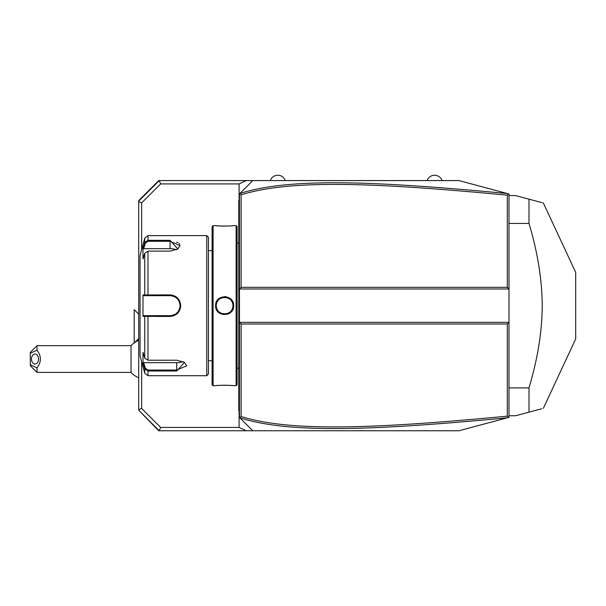 <?xml version="1.0" encoding="UTF-8"?>
<svg xmlns="http://www.w3.org/2000/svg" width="606" height="606" viewBox="0 0 606 606"><rect width="100%" height="100%" fill="white"/><g stroke="black" fill="none" stroke-linecap="round" stroke-linejoin="round"><path stroke-width="0.91" d="M239.453 411.413L238.787 410.747L238.787 201.26L239.453 200.594L238.787 201.26L238.787 200.594L239.453 199.927M239.862 193.511L239.453 193.92L239.453 417.42L239.817 417.784L241.12 416.534C288.191 431.139 365.001 429.73 507.313 416.155L507.313 324.013L241.12 324.013L239.453 322.347L508.987 322.347L507.313 324.013M239.09 411.05L239.09 427.427L246.195 430.76L252.793 430.76L239.862 417.822M242.786 190.587L252.793 180.58L458.947 180.58L508.479 193.852L507.313 195.177C365.32 181.656 288.448 180.149 241.12 194.806L241.12 287.32L239.453 288.986L508.987 288.986L508.987 417.352L458.947 430.76L252.793 430.76L242.786 420.753M507.336 193.541C364.623 179.982 287.668 178.429 239.885 193.488L252.793 180.58L246.195 180.58L239.09 183.913L239.09 200.283M246.195 430.76L159.257 430.76L138.713 410.217L158.727 430.76L159.257 430.76L160.635 427.427L239.09 427.427M241.12 287.32L507.313 287.32L508.987 288.986L508.987 193.981L508.479 193.852M138.713 410.217L138.713 200.594L158.727 180.58L246.195 180.58M138.713 201.116L159.257 180.58L160.635 183.913L141.66 202.889L138.713 201.669M160.635 183.913L239.09 183.913M141.66 361.721L141.66 408.444L160.635 427.427M141.66 249.619L141.66 202.889M141.66 408.444L138.713 409.664M134.214 342.928L134.184 309.674L134.184 342.943L134.888 342.36L134.214 342.928M138.713 338.534L134.888 342.36A20.013 20.013 0 0 1 138.713 340.375M36.974 372.387L30.3 365.713L30.3 364.82L36.974 367.865L36.974 372.387L131.025 372.387L131.025 345.7A20.013 20.013 0 0 1 134.184 342.844M131.025 372.387A20.013 20.013 0 0 0 138.713 377.705M30.3 364.82L30.3 352.366L36.974 345.7L131.025 345.7M30.3 353.26L36.974 350.215L36.974 345.7M36.974 367.865C41.503 361.987 41.503 356.101 36.974 350.215M38.557 359.04A5.007 3.538 90 0 1 35.019 364.047A5.007 3.538 90 0 1 31.482 359.04A5.007 3.538 90 0 1 35.019 354.04A5.007 3.538 90 0 1 38.557 359.04M241.12 194.806L239.885 193.488M508.479 417.489L507.313 416.155M239.885 417.845C287.403 432.851 364.297 431.404 507.336 417.792M241.12 324.013L241.12 416.534M507.313 287.32L507.313 195.177M442.1 180.58A7.946 7.946 0 0 0 427.094 180.58M285.32 180.58A7.946 7.946 0 0 0 270.306 180.58M508.987 223.432L529 223.432C537.681 252.437 542.09 279.851 542.218 305.666C542.09 331.49 537.681 358.904 529 387.901L529 412.171L515.653 415.746L508.987 415.746M508.987 387.901L529 387.901M508.987 195.586L515.653 195.586L529 199.162L529 223.432M542.771 202.851L543.347 203.01L575.7 272.389L575.7 338.951L543.347 408.33M529 412.171C548.21 407.027 548.21 407.027 529 412.171L541.787 408.747M529 199.162C548.21 204.313 548.21 204.313 529 199.162L541.787 202.593M239.453 378.955L238.787 378.894M238.787 410.08L239.453 410.747L238.787 410.08M239.453 369.145L238.787 369.213M239.453 242.188L238.787 242.12M239.453 232.378L238.787 232.446M236.12 225.606L236.12 385.727L237.12 384.727L237.12 226.614L236.12 225.606L233.613 225.606C234.121 226.174 215.085 226.174 215.6 225.614L215.918 225.644M226.303 296.751L224.546 296.584M236.12 385.727L233.613 385.727C234.136 385.166 215.092 385.166 215.6 385.727L213.1 385.727L213.1 225.606L215.6 225.606M215.6 305.666C215.085 293.94 234.136 293.94 233.613 305.666C234.136 317.392 215.085 317.392 215.6 305.666L216.266 305.666C215.751 294.91 233.469 294.91 232.946 305.666C233.469 316.423 215.751 316.423 216.266 305.666A8.34 8.34 0 0 0 216.281 306.144M216.637 225.72L218.304 225.871M219.327 225.947L220.13 226M221.046 226.046L226.932 226.091M228.167 226.046L229.136 225.993M232.575 225.72L233.302 225.644M227.788 314.166L229.515 313.287M231.25 311.81L232.28 310.431M232.575 385.613L230.931 385.469M229.871 385.386L229.091 385.34M228.167 385.295L226.894 385.242M225.599 385.219L220.114 385.34M216.63 385.613L215.918 385.689M213.1 385.727L212.1 384.727L212.1 226.614L213.1 225.606M206.76 235.62L206.76 375.72L208.434 374.053L208.434 237.287L206.76 235.62L147.97 235.62L147.97 240.34L170.066 240.34L177.876 249.013L170.066 251.111L147.97 251.111L144.751 253.232L142.986 259.02L142.986 248.316L144.751 242.529L147.97 240.34L147.97 241.294L170.066 241.294L180.073 245.581L177.619 249.172M206.76 375.72L147.97 375.72L147.97 371.001L144.751 368.804L142.986 363.024L142.986 352.313L144.751 358.108L144.751 316.37L142.986 316.37L142.986 294.963L170.066 294.895C176.513 295.501 180.073 299.091 180.747 305.666C180.08 312.234 176.52 315.832 170.066 316.446L144.751 316.37L145.395 315.673L143.675 315.673L170.066 315.673L147.97 315.673L147.97 360.222L176.74 360.222L184.542 362.32L176.74 371.001L147.97 371.001L176.74 371.001L176.74 370.046L147.97 370.046L145.395 368.312L143.675 362.668L176.74 362.668A10.007 5.007 0 0 0 183.088 361.54M179.831 301.318L179.512 300.637M178.808 299.478L178.346 298.856M170.127 294.895L170.066 295.66C176.126 296.243 179.459 299.576 180.073 305.666C179.467 311.757 176.126 315.09 170.066 315.673A10.007 10.007 0 0 0 170.597 315.665M179.709 244.286L179.058 243.521M177.944 242.764L176.611 242.203M170.081 241.294L170.066 240.34M145.395 368.312L144.751 368.804L144.751 373.251L140.047 355.707L140.047 255.634L144.751 238.09L144.751 242.529L145.395 243.029L147.97 241.294M144.751 253.232L144.751 294.97L145.395 295.66L170.066 295.66A10.007 10.007 0 0 1 170.597 295.675M156.393 316.446L170.066 316.446L170.066 315.673M142.986 248.316L143.675 248.665L145.395 243.029M143.675 248.665L170.066 248.665A10.007 5.007 180 0 1 176.414 249.801M143.675 295.66L145.395 295.66L143.675 295.66L142.986 294.963M145.448 295.66L147.47 295.66M147.97 251.111L147.97 295.66L170.066 295.66M171.127 295.72A10.007 10.007 0 0 1 172.187 295.887M173.233 296.175A10.007 10.007 0 0 1 174.24 296.569M175.202 297.076A10.007 10.007 0 0 1 175.664 297.372M176.104 297.69A10.007 10.007 0 0 1 176.535 298.031M176.937 298.394A10.007 10.007 0 0 1 177.323 298.773M178.353 300.053A10.007 10.007 0 0 1 178.641 300.508M179.156 301.47A10.007 10.007 0 0 1 179.368 301.97M179.846 303.523A10.007 10.007 0 0 1 180.02 304.591M180.065 305.129A10.007 10.007 0 0 1 180.065 306.212M180.02 306.75A10.007 10.007 0 0 1 179.846 307.818M179.368 309.363A10.007 10.007 0 0 1 179.156 309.863M178.641 310.825A10.007 10.007 0 0 1 178.353 311.287M177.323 312.56A10.007 10.007 0 0 1 176.937 312.946M176.535 313.31A10.007 10.007 0 0 1 176.104 313.65M175.664 313.969A10.007 10.007 0 0 1 175.202 314.256M174.24 314.764A10.007 10.007 0 0 1 173.233 315.165M172.187 315.446A10.007 10.007 0 0 1 171.127 315.62M145.448 315.673L147.47 315.673M142.986 316.37L143.675 315.673M144.751 358.108L147.97 360.222M184.292 362.168L186.746 365.759L176.74 370.046L176.74 362.668M142.986 363.024L143.675 362.668M216.327 306.613A8.34 8.34 0 0 0 216.387 307.083M216.486 307.545A8.34 8.34 0 0 0 216.607 308.007M216.751 308.462A8.34 8.34 0 0 0 216.925 308.901M217.122 309.34A8.34 8.34 0 0 0 217.592 310.166M217.857 310.567A8.34 8.34 0 0 0 218.152 310.946M219.516 312.272A8.34 8.34 0 0 0 219.902 312.552M220.304 312.81A8.34 8.34 0 0 0 220.72 313.044M221.152 313.257A8.34 8.34 0 0 0 221.591 313.438M222.038 313.605A8.34 8.34 0 0 0 222.493 313.734M223.425 313.923A8.34 8.34 0 0 0 223.894 313.976M224.371 314.006A8.34 8.34 0 0 0 224.849 314.006M225.318 313.976A8.34 8.34 0 0 0 225.796 313.923M226.727 313.734A8.34 8.34 0 0 0 227.182 313.605M227.629 313.438A8.34 8.34 0 0 0 228.068 313.257M228.5 313.044A8.34 8.34 0 0 0 228.909 312.81M229.318 312.552A8.34 8.34 0 0 0 229.704 312.272M231.068 310.946A8.34 8.34 0 0 0 231.363 310.567M231.628 310.166A8.34 8.34 0 0 0 232.098 309.34M232.295 308.901A8.34 8.34 0 0 0 232.469 308.462M232.613 308.007A8.34 8.34 0 0 0 232.734 307.545M232.825 307.083A8.34 8.34 0 0 0 232.893 306.613M232.939 306.144A8.34 8.34 0 0 0 232.939 305.197M216.266 305.666A8.34 8.34 0 0 1 216.281 305.197M216.327 304.727A8.34 8.34 0 0 1 216.387 304.257M216.486 303.788A8.34 8.34 0 0 1 216.607 303.333M216.751 302.879A8.34 8.34 0 0 1 216.925 302.432M217.342 301.576A8.34 8.34 0 0 1 217.592 301.167M217.857 300.773A8.34 8.34 0 0 1 218.152 300.394M219.516 299.061A8.34 8.34 0 0 1 219.902 298.781M220.304 298.523A8.34 8.34 0 0 1 220.72 298.288M221.152 298.084A8.34 8.34 0 0 1 221.591 297.894M222.038 297.735A8.34 8.34 0 0 1 222.493 297.599M223.425 297.417A8.34 8.34 0 0 1 223.894 297.357M224.371 297.334A8.34 8.34 0 0 1 224.849 297.334M225.318 297.357A8.34 8.34 0 0 1 225.796 297.417M226.727 297.599A8.34 8.34 0 0 1 227.182 297.735M227.629 297.894A8.34 8.34 0 0 1 228.068 298.084M228.5 298.288A8.34 8.34 0 0 1 228.909 298.523M229.318 298.781A8.34 8.34 0 0 1 229.704 299.061M231.068 300.394A8.34 8.34 0 0 1 231.363 300.773M231.628 301.167A8.34 8.34 0 0 1 231.878 301.576M232.295 302.432A8.34 8.34 0 0 1 232.469 302.879M232.613 303.326A8.34 8.34 0 0 1 232.734 303.788M232.825 304.257A8.34 8.34 0 0 1 232.893 304.727M238.787 218.94L239.453 218.94L238.787 218.94M238.787 385.696L239.453 385.696M238.787 392.4L239.453 392.4M238.787 362.411L239.453 362.411M238.787 248.93L239.453 248.93M238.787 225.644L239.453 225.644M233.613 305.666L232.946 305.666M180.747 305.666L180.073 305.666M147.97 371.001L147.97 370.046M170.066 248.665L170.066 241.294M138.713 314.173L134.214 309.674M238.787 368.213L237.12 368.213M238.787 243.12L237.12 243.12M212.1 250.626L208.434 250.626M212.1 360.706L208.434 360.706M144.751 238.09L147.97 235.62M144.751 373.251L147.97 375.72"/></g></svg>
